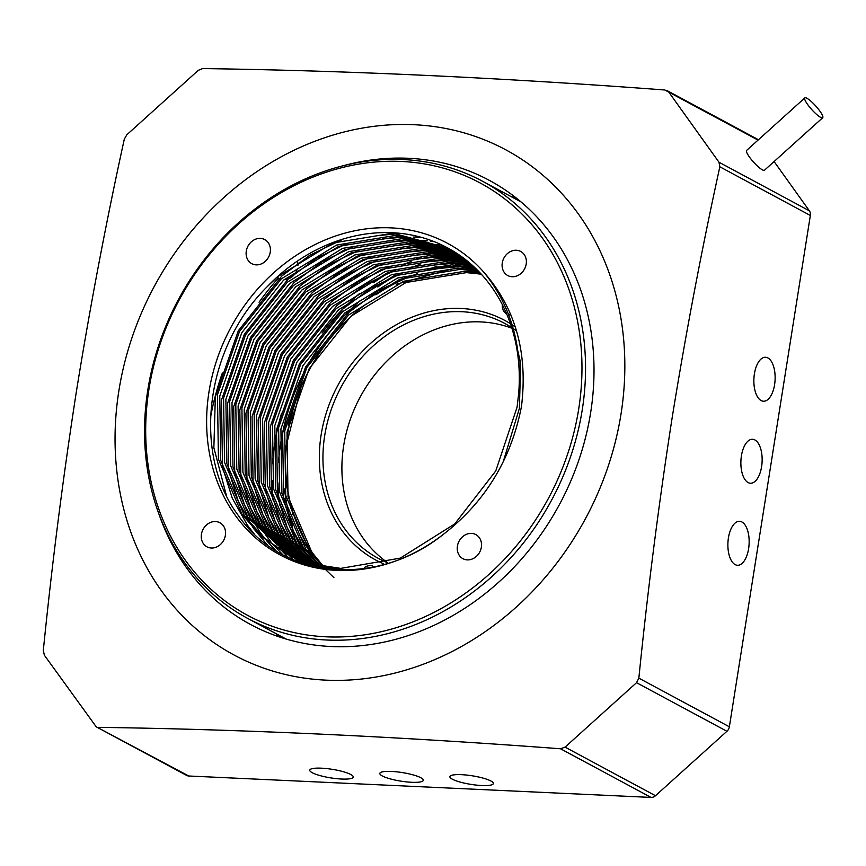 <?xml version="1.0" encoding="UTF-8"?>
<svg xmlns="http://www.w3.org/2000/svg" width="866" height="866" viewBox="0 0 866 866"><rect width="100%" height="100%" fill="white"/><g stroke="black" fill="none" stroke-linecap="round" stroke-linejoin="round"><path stroke-width="1.3" d="M578.694 409.098A245.457 209.583 -61.7 0 0 401.467 161.455A245.457 209.583 -61.7 0 0 148.963 389.18A245.457 209.583 -61.7 0 0 326.179 636.813A245.457 209.583 -61.7 0 0 578.694 409.098M147.848 389.732A248.12 211.856 118.3 0 1 482.524 181.243A248.12 211.856 118.3 0 1 582.244 409.856A248.12 211.856 118.3 0 1 247.579 618.346A248.12 211.856 118.3 0 1 147.848 389.732M820.578 117.332A13.336 2.685 -132 0 1 809.569 107.038A13.336 2.685 -132 0 1 804.828 97.901A13.336 2.685 -132 0 1 806.96 98.291A13.336 2.685 -132 0 1 817.959 108.586A13.336 2.685 -132 0 1 822.7 117.722A13.336 2.685 -132 0 1 820.578 117.332M804.828 97.901L746.611 150.413A13.336 2.685 48 0 0 751.352 159.55A13.336 2.685 48 0 0 762.351 169.833A13.336 2.685 48 0 0 764.472 170.223L822.7 117.722M480.327 273.158L464.111 271.383L403.794 281.233L348.565 315.04L306.78 367.628L284.73 430.954L285.726 495.352L309.541 550.971L322.26 566.288M325.638 568.626L324.555 567.522M323.613 566.526L311.847 552.216L288.021 496.586L287.036 432.188L309.086 368.873L350.871 316.285L406.1 282.478L466.417 272.617L481.269 274.176M477.815 270.538L457.995 268.092L397.678 277.954L342.449 311.76L300.664 364.337L278.614 427.663L279.61 492.061L303.425 547.691L318.699 565.563M319.673 566.516L321.178 567.923M322.369 568.128L321.005 566.808M320.03 565.844L305.73 548.925L281.905 493.295L280.92 428.908L302.97 365.582L344.755 312.994L399.984 279.188L460.301 269.337L478.768 271.513M475.239 268.016L451.879 264.812L391.562 274.663L336.333 308.469L294.548 361.057L272.498 424.383L273.494 488.77L297.309 544.4L315.192 564.762M316.187 565.671L317.854 567.143M319.153 567.49L317.497 565.996M316.512 565.076L299.614 545.634L275.789 490.004L274.803 425.617L296.854 362.291L338.638 309.703L393.868 275.897L454.185 266.046L476.213 268.958M472.63 265.581L445.763 261.521L385.446 271.372L330.217 305.178L288.432 357.766L266.382 421.093L267.377 485.48L291.192 541.109L311.738 563.853M312.756 564.729L314.445 566.148M315.722 566.537L314.044 565.097M313.037 564.21L293.498 542.343L269.672 486.724L268.687 422.327L290.738 359L332.522 306.423L387.752 272.606L448.068 262.755L473.615 266.49M469.957 263.232L439.647 258.23L379.33 268.081L324.1 301.898L282.316 354.475L260.265 417.802L261.261 482.2L285.076 537.818L308.328 562.868M309.357 563.701L311.089 565.076M312.345 565.487L310.634 564.102M309.606 563.246L287.382 539.063L263.556 483.434L262.571 419.047L284.622 355.72L326.406 303.132L381.635 269.326L441.952 259.475L470.974 264.108M467.25 260.969L433.53 254.95L373.214 264.801L317.984 298.608L276.2 351.195L254.149 414.522L255.145 478.909L278.96 534.538L304.973 561.785M306.012 562.597L307.766 563.907M308.837 564.675L309.898 565.433M310.797 565.671L310.071 565.141M309.01 564.351L307.268 563.019M306.228 562.196L281.266 535.773L257.44 480.143L256.455 415.756L278.506 352.43L320.29 299.842L375.519 266.035L435.836 256.184L468.279 261.813M464.49 258.804L427.414 251.66L367.097 261.51L311.868 295.317L270.084 347.905L248.033 411.231L249.029 475.618L272.844 531.248L301.649 560.616M302.721 561.385L304.507 562.651M305.59 563.387L307.398 564.589M308.534 565.065L306.802 563.885M305.73 563.127L303.955 561.85M302.894 561.071L275.15 532.482L251.324 476.863L250.339 412.465L272.389 349.139L314.174 296.562L369.403 262.744L429.72 252.894L465.529 259.605M461.686 256.715L421.298 248.369L360.981 258.22L305.752 292.037L263.968 344.614L241.917 407.94L242.913 472.338L266.728 527.957L298.391 559.36M299.474 560.096L301.281 561.298M302.386 562.012L304.226 563.16M305.352 563.842L306.337 564.426M305.417 563.712L303.587 562.543M302.494 561.817L300.686 560.594M299.614 559.837L269.034 529.202L245.208 473.572L244.223 409.174L266.273 345.859L308.058 293.271L363.287 259.464L423.604 249.603L462.747 257.494M458.828 254.712L415.182 245.078L354.865 254.94L299.636 288.746L257.851 341.334L235.801 404.649L236.797 469.047L260.612 524.677L295.165 558.018M296.269 558.722L298.11 559.869M299.235 560.551L301.097 561.644M302.234 562.294L306.044 564.34M305.287 563.95L303.403 562.878M302.277 562.229L300.415 561.114M299.3 560.421L297.471 559.252M296.378 558.527L262.918 525.911L239.092 470.281L238.107 405.894L260.157 342.568L301.942 289.98L357.171 256.174L417.488 246.323L459.911 255.459M455.938 252.796L409.066 241.798L348.749 251.649L293.52 285.455L251.735 338.043L229.685 401.369L230.67 465.756L254.496 521.386L291.994 556.589M293.119 557.26L294.981 558.353M296.118 559.003L308.415 565.022M307.019 564.621L298.023 560.042M299.171 560.659L297.287 559.598M296.161 558.938L294.299 557.823M293.184 557.13L256.801 522.62L232.976 467.001L231.991 402.603L254.041 339.277L295.826 286.689L351.055 252.883L411.372 243.032L457.031 253.511M452.994 250.967L402.95 238.507L342.633 248.358L287.404 282.164L245.619 334.752L223.569 398.079L224.554 462.476L248.38 518.095L288.865 555.074M290.002 555.712L319.9 567.695M313.427 566.321L291.907 556.762M293.054 557.368L291.171 556.308M290.045 555.647L250.685 519.34L226.86 463.711L225.874 399.313L247.925 335.997L289.709 283.409L344.939 249.603L405.256 239.741L454.109 251.649M450.006 249.213L396.834 235.216L336.517 245.078L281.288 278.884L239.503 331.462L217.453 394.788L218.438 459.186L242.264 514.815L261.738 536.617L285.791 553.471L312.496 564.058L340.749 568.388L400.298 558.126L454.758 523.908L495.785 470.909L517.078 407.172L518.593 394.268A172.886 147.621 -61.7 0 0 447.516 247.838A172.886 147.621 -61.7 0 0 266.89 287.014L277.477 276.828L332.706 243.021L393.023 233.171L448.123 248.174M510.485 319.879L520.672 363.081L519.373 408.416L503.211 461.849M352.473 569.709L343.055 569.633L314.802 565.303L285.791 553.471M286.938 554.078L263.556 537.418L244.569 516.049L220.743 460.42L219.758 396.033L241.798 332.706L283.593 280.119L338.822 246.312L399.139 236.461L451.143 249.863M761.127 400.557A22.007 10.609 92.7 0 0 763.476 401.229A22.007 10.609 92.7 0 0 774.908 382.22A22.007 10.609 92.7 0 0 767.871 357.929A22.007 10.609 92.7 0 0 765.522 357.257A22.007 10.609 92.7 0 0 754.091 376.266A22.007 10.609 92.7 0 0 761.127 400.557M735.147 564.6A22.007 10.609 92.7 0 0 737.496 565.282A22.007 10.609 92.7 0 0 748.928 546.262A22.007 10.609 92.7 0 0 741.891 521.971A22.007 10.609 92.7 0 0 739.542 521.3A22.007 10.609 92.7 0 0 728.111 540.308A22.007 10.609 92.7 0 0 735.147 564.6M748.137 482.579A22.007 10.609 92.7 0 0 750.486 483.25A22.007 10.609 92.7 0 0 761.918 464.241A22.007 10.609 92.7 0 0 754.881 439.95A22.007 10.609 92.7 0 0 752.532 439.279A22.007 10.609 92.7 0 0 741.101 458.287A22.007 10.609 92.7 0 0 748.137 482.579M452.366 779.205A22.007 4.341 -171 0 0 476.495 785.116A22.007 4.341 -171 0 0 493.371 783.546A22.007 4.341 -171 0 0 490.892 780.991A22.007 4.341 -171 0 0 466.763 775.081A22.007 4.341 -171 0 0 449.887 776.661A22.007 4.341 -171 0 0 452.366 779.205M312.236 772.71A22.007 4.341 -171 0 0 336.365 778.631A22.007 4.341 -171 0 0 353.241 777.051A22.007 4.341 -171 0 0 350.773 774.496A22.007 4.341 -171 0 0 326.634 768.586A22.007 4.341 -171 0 0 309.757 770.166A22.007 4.341 -171 0 0 312.236 772.71M382.296 775.958A22.007 4.341 -171 0 0 406.435 781.879A22.007 4.341 -171 0 0 423.301 780.298A22.007 4.341 -171 0 0 420.833 777.744A22.007 4.341 -171 0 0 396.704 771.833A22.007 4.341 -171 0 0 379.828 773.414A22.007 4.341 -171 0 0 382.296 775.958M273.028 500.018A213.437 182.25 118.3 0 1 272.011 480.554M272.519 463.721A213.437 182.25 118.3 0 1 274.847 443.078A213.437 182.25 118.3 0 1 281.58 413.179M246.29 251.075A13.672 11.68 -61.7 0 0 251.79 263.675A13.672 11.68 -61.7 0 0 270.235 252.19A13.672 11.68 -61.7 0 0 264.736 239.59A13.672 11.68 -61.7 0 0 246.29 251.075M277.023 277.239L279.317 278.473A13.672 11.68 -61.7 0 0 280.963 279.177M284.091 279.675A13.672 11.68 -61.7 0 0 297.287 269.023M502.269 262.939A13.672 11.68 -61.7 0 0 507.757 275.54A13.672 11.68 -61.7 0 0 526.203 264.043A13.672 11.68 -61.7 0 0 520.715 251.454A13.672 11.68 -61.7 0 0 502.269 262.939M457.421 546.089A13.672 11.68 -61.7 0 0 462.92 558.689A13.672 11.68 -61.7 0 0 481.355 547.204A13.672 11.68 -61.7 0 0 475.867 534.603A13.672 11.68 -61.7 0 0 457.421 546.089M201.442 534.225A13.672 11.68 -61.7 0 0 206.942 546.825A13.672 11.68 -61.7 0 0 225.387 535.34A13.672 11.68 -61.7 0 0 219.888 522.739A13.672 11.68 -61.7 0 0 201.442 534.225M302.418 549.445A186.764 159.463 118.3 0 1 296.778 537.385M292.437 525.781A186.764 159.463 118.3 0 1 284.535 488.987M278.365 277.964A248.12 211.856 -61.7 0 0 259.075 302.256M222.346 373.03A248.12 211.856 -61.7 0 0 210.535 417.509M118.88 390.793A286.808 244.894 118.3 0 1 413.926 124.704A286.808 244.894 118.3 0 1 621.009 414.056A286.808 244.894 118.3 0 1 325.952 680.146A286.808 244.894 118.3 0 1 118.88 390.793M810.349 215.461L719.841 166.802C701.709 249.462 685.775 333.378 672.027 418.549C658.755 503.958 647.692 590.493 638.848 678.143L729.367 726.801L810.349 215.461A6.668 5.694 -61.7 0 0 809.364 210.806L774.107 161.541M719.841 166.802L718.964 162.213L809.364 210.806M758.042 140.097L668.812 92.142L718.964 162.213M668.812 92.142L664.872 89.999C501.219 77.713 347.125 70.568 202.612 68.576L198.292 70.33L126.837 134.771L124.293 139.199C106.161 221.858 90.226 305.774 76.479 390.945C63.207 476.354 52.144 562.889 43.3 650.539L44.393 655.248L96.223 726.812L188.788 776.001L651.048 797.424A6.668 5.694 -61.7 0 0 655.475 795.724L726.931 731.283A6.668 5.694 -61.7 0 0 729.367 726.801M275.702 633.468A252.125 215.277 -61.7 0 0 280.368 637.279M345.133 165.222A252.125 215.277 118.3 0 1 489.312 180.345A252.125 215.277 118.3 0 1 590.644 412.649A252.125 215.277 118.3 0 1 250.577 624.505A252.125 215.277 118.3 0 1 158.424 512.596M278.484 462.552A206.768 176.556 118.3 0 1 280.681 443.349A206.768 176.556 118.3 0 1 360.332 300.524M377.793 286.992A206.768 176.556 118.3 0 1 398.512 274.23M407.94 269.456A206.768 176.556 118.3 0 1 420.205 264.141M426.094 261.933A206.768 176.556 118.3 0 1 433.996 259.302M437.882 258.155A206.768 176.556 118.3 0 1 443.154 256.737M445.763 256.098A206.768 176.556 118.3 0 1 449.313 255.297M451.056 254.929A206.768 176.556 118.3 0 1 453.405 254.463M454.542 254.247A206.768 176.556 118.3 0 1 456.025 253.976M456.707 253.868A206.768 176.556 118.3 0 1 457.389 253.749M427.219 269.932A206.768 176.556 118.3 0 1 437.005 266.252M441.768 264.682A206.768 176.556 118.3 0 1 448.209 262.766M451.381 261.911A206.768 176.556 118.3 0 1 455.711 260.85M457.854 260.363A206.768 176.556 118.3 0 1 460.744 259.757M462.163 259.475A206.768 176.556 118.3 0 1 464.046 259.118M521.473 406.446C511.102 459.749 484.754 502.626 442.418 535.08A176.891 151.041 118.3 0 1 232.553 511.405A176.891 151.041 118.3 0 1 269.77 276.416A176.891 151.041 118.3 0 1 484.029 272.411C515.541 308.328 528.022 353.003 521.473 406.446M288.291 425.325A186.764 159.463 118.3 0 1 291.431 412.909M375.855 294.862A186.764 159.463 118.3 0 1 417.195 273.764M432.026 269.207A186.764 159.463 118.3 0 1 448.404 265.884M455.202 265.007A186.764 159.463 118.3 0 1 463.299 264.368M466.839 264.227A186.764 159.463 118.3 0 1 471.039 264.162M279.664 505.019A206.768 176.556 118.3 0 1 277.986 482.925M297.709 547.962A206.768 176.556 118.3 0 1 295.869 542.332M294.602 538.067A206.768 176.556 118.3 0 1 292.286 529.061M290.792 522.014A206.768 176.556 118.3 0 1 290.045 517.933M651.048 797.424L560.529 748.776C396.877 736.49 242.783 729.345 98.269 727.353M726.931 731.283L636.532 682.689L565.065 747.131L655.475 795.724M516.407 198.141A252.125 215.277 -61.7 0 0 510.648 196.355M560.529 748.776L565.065 747.131M636.532 682.689L638.848 678.143M297.904 265.678A13.672 11.68 -61.7 0 0 297.503 261.272M322.022 332.955A213.437 182.25 118.3 0 1 359.455 293.628M373.766 282.608A213.437 182.25 118.3 0 1 391.573 271.22M399.962 266.663A213.437 182.25 118.3 0 1 411.134 261.315M416.633 258.988A213.437 182.25 118.3 0 1 424.134 256.098M427.901 254.777A213.437 182.25 118.3 0 1 433.087 253.099M435.706 252.32A213.437 182.25 118.3 0 1 439.311 251.302M441.119 250.815A213.437 182.25 118.3 0 1 443.598 250.187M444.832 249.895A213.437 182.25 118.3 0 1 446.466 249.505M447.246 249.332A213.437 182.25 118.3 0 1 448.242 249.105M484.029 272.411C511.211 306.131 522.739 346.746 518.593 394.268M226.405 495.504L213.859 447.722L215.353 396.758L238.312 330.79L281.818 276.005L309.996 255.124L341.356 240.034M254.052 533.77L247.351 525.088L232.24 498.134L222.519 467.131L221.469 400.049L244.429 334.081L287.934 279.296L316.112 258.414L347.472 243.314M376.158 235.725L399.367 233.636M267.475 545.104L253.467 528.368L238.356 501.425L228.635 470.422L227.585 403.34L250.545 337.361L294.05 282.576L322.228 261.705L353.588 246.604M382.274 239.016L405.483 236.916M413.234 237.035L421.233 237.587M276.189 550.96L266.652 540.785M264.758 538.49L259.584 531.659L244.472 504.716L234.751 473.713L233.701 406.619L256.661 340.652L300.177 285.867L328.344 264.985L359.704 249.895M388.39 242.296L411.599 240.207M419.35 240.315L427.349 240.878M430.424 241.203L433.758 241.646M282.868 554.781L275.68 547.399M274.868 546.489L272.768 544.065M270.874 541.78L265.7 534.95L250.588 507.996L240.867 476.993L239.817 409.91L262.777 343.943L306.293 289.157L334.46 268.276L365.82 253.175M394.506 245.587L417.715 243.498M425.466 243.606L433.465 244.158M436.54 244.493L439.874 244.937M441.14 245.121L442.429 245.327M288.497 557.607L282.836 551.837M282.597 551.577L281.796 550.689M280.985 549.78L278.884 547.355M276.99 545.06L271.816 538.241L256.704 511.286L246.983 480.284L245.933 413.201L268.893 347.223L312.41 292.448L340.576 271.567L371.947 256.466M400.622 248.878L423.831 246.778M431.582 246.897L439.582 247.449M442.656 247.784L445.99 248.217M447.257 248.412L448.545 248.618M293.542 559.847L289.038 555.214M288.714 554.857L287.913 553.98M287.101 553.071L285.001 550.646M283.106 548.351L277.932 541.521L262.82 514.577L253.099 483.574L252.049 416.492L275.009 350.514L318.526 295.728L346.692 274.847L378.063 259.757M406.739 252.158L429.947 250.068M437.698 250.177L445.698 250.739M448.772 251.064L452.106 251.508M453.373 251.703L454.477 251.876M298.207 561.698L295.154 558.505M293.217 556.351L291.117 553.926M289.222 551.642L284.048 544.811L268.936 517.857L259.215 486.854L258.165 419.772L281.125 353.804L324.642 299.019L352.808 278.138L384.179 263.037M412.855 255.448L436.063 253.359M443.814 253.467L451.814 254.019M454.888 254.355L458.222 254.799M302.656 563.268L301.271 561.785M299.333 559.642L297.233 557.217M295.338 554.933L290.164 548.102L275.052 521.148L265.332 490.145L264.282 423.063L287.241 357.095L330.758 302.31L358.925 281.428L390.295 266.327M418.971 258.739L442.18 256.639M449.93 256.758L457.93 257.31M461.004 257.646L463.364 257.949M305.449 562.932L304.756 562.142M304.226 561.536L303.349 560.508M301.455 558.213L296.28 551.382L281.169 524.439L271.448 493.436L270.398 426.353L293.358 360.375L336.874 305.59L365.041 284.708L396.411 269.618M425.087 262.03L448.296 259.93M456.046 260.038L464.046 260.601M310.342 564.816L309.465 563.788M307.571 561.504L302.396 554.673L287.285 527.719L277.564 496.727L276.514 429.633L299.474 363.666L342.99 308.881L371.157 287.999L402.528 272.909M431.203 265.31L454.412 263.221M462.163 263.329L470.162 263.881M313.275 564.275L308.512 557.964L293.401 531.01L283.68 500.007L282.63 432.924L305.59 366.957L349.106 312.171L377.273 291.29L408.644 276.189M437.319 268.601L460.528 266.512M468.279 266.62L474.146 266.977M319.392 567.555L318.309 566.191M317.649 565.336L300.156 535.762M290.933 508.353L290.608 506.989M266.89 287.014C204.971 348.338 192.252 454.011 238.182 515.292C281.407 578.997 375.368 588.252 442.418 535.08M758.367 139.805A6.668 5.694 -61.7 0 0 757.523 139.231L667.101 90.627M96.223 726.823L186.645 775.416A6.668 5.694 -61.7 0 0 188.788 776.001M383.27 563.679A136.07 116.185 118.3 0 1 337.296 386.442A136.07 116.185 118.3 0 1 510.399 323.689M511.676 327.543A133.396 113.901 -61.7 0 0 504.661 323.386A133.396 113.901 -61.7 0 0 340.544 388.152A133.396 113.901 -61.7 0 0 378.345 558.386A133.396 113.901 -61.7 0 0 387.199 562.586M387.459 562.51A133.396 113.901 118.3 0 1 359.498 398.338A133.396 113.901 118.3 0 1 511.893 328.246M365.928 304.193A174.088 148.649 -61.7 0 0 308.523 371.406A174.088 148.649 -61.7 0 0 318.342 560.616M333.919 577.654L323.202 567.262M292.903 514.696L286.007 482.947L285.271 449.508L302.137 382.707M502.323 304.659A10.673 9.115 -61.7 0 0 506.61 313.838M508.58 314.607A10.673 9.115 -61.7 0 0 510.832 314.823M465.183 268.644A178.093 152.059 118.3 0 1 476.549 269.283M512.358 324.956A136.07 116.185 118.3 0 1 515.281 326.947M372.694 566.061A10.673 9.115 -61.7 0 0 364.694 567.338M516.482 330.888A133.396 113.901 -61.7 0 0 513.679 328.885M479.634 272.422L467.618 271.599M396.336 284.265L450.656 269.196M305.947 564.307L304.139 563.333M482.524 181.243L521.072 201.962M247.579 618.346L286.116 639.065"/></g></svg>
